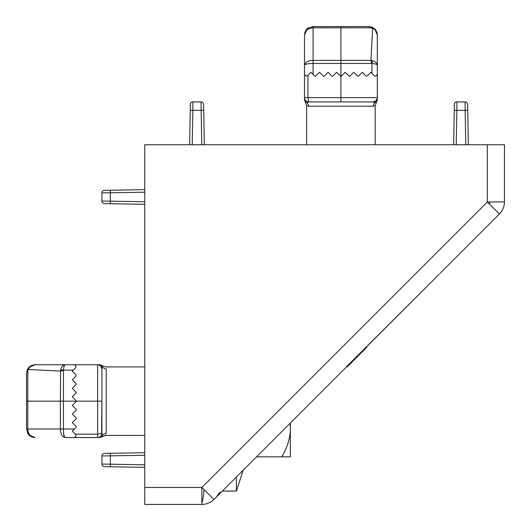 <?xml version="1.0" encoding="UTF-8"?>
<svg xmlns="http://www.w3.org/2000/svg" width="531" height="531" viewBox="0 0 531 531"><rect width="100%" height="100%" fill="white"/><g stroke="black" fill="none" stroke-linecap="round" stroke-linejoin="round"><path stroke-width="0.8" d="M201.86 504.45A17.131 17.131 0 0 0 213.966 499.432L344.878 368.521L213.966 499.432L201.86 487.471L144.737 487.471L144.737 504.45L201.86 504.45L201.86 487.471L487.319 202.006L504.45 201.86L504.45 144.737L504.45 201.86A17.131 17.131 0 0 1 499.432 213.966L497.102 216.303M440.139 273.259L499.432 213.966L487.319 202.006L487.319 144.737L144.737 144.737L144.737 487.471M504.45 144.737L487.319 144.737M344.287 369.118L439.29 274.109L347.924 365.288L344.878 368.521L346.849 366.45L347.214 366.841L366.841 347.214L366.443 346.843M144.737 201.747L110.335 201.149L110.335 203.718L144.737 204.316L104.441 203.612A2.569 2.569 0 0 1 101.919 201.043L101.919 192.919L144.737 192.215M101.919 192.919A2.569 2.569 0 0 1 104.441 190.35L144.737 189.647L110.335 190.251L110.335 201.149L101.919 201.043A2.569 2.569 0 0 0 104.441 203.612M144.737 464.798L110.335 464.194L110.335 466.762L144.737 467.366L104.441 466.663A2.569 2.569 0 0 1 101.919 464.094L101.919 455.97L144.737 455.266M101.919 455.97A2.569 2.569 0 0 1 104.441 453.401L144.737 452.697L110.335 453.295L110.335 464.194L101.919 464.094A2.569 2.569 0 0 0 104.441 466.663M192.215 144.737L192.819 110.335L190.251 110.335L189.647 144.737L190.35 104.441A2.569 2.569 0 0 1 192.919 101.919L201.043 101.919A2.569 2.569 0 0 1 203.612 104.441L204.316 144.737L203.718 110.335L201.149 110.335L201.747 144.737M456.235 144.737L456.839 110.335L454.27 110.335L453.666 144.737L454.37 104.441A2.569 2.569 0 0 1 456.939 101.919L465.063 101.919A2.569 2.569 0 0 1 467.632 104.441L468.335 144.737L467.738 110.335L465.169 110.335L465.767 144.737M375.829 100.877L373.034 101.919A4.281 4.281 0 0 0 375.921 100.797A4.281 4.281 0 0 1 373.034 101.919C375.682 101.64 377.11 100.213 377.315 97.638L377.315 98.932L377.315 97.638A4.281 4.281 0 0 1 376.028 100.691A4.281 4.281 0 0 0 377.315 97.638L340.915 97.638L340.915 101.919L373.034 101.919L375.171 102.569A4.281 4.042 -90 0 0 373.266 106.2L373.28 106.2M375.171 144.737L375.171 105.629L373.266 106.2L308.557 106.2L306.659 105.629L304.515 99.961M306.659 144.737L306.659 105.629M307.263 75.973L306.048 75.973L304.515 74.44L304.515 65.213C305.086 62.246 307.94 60.647 313.078 60.408L313.078 27.804C307.94 28.163 305.086 30.606 304.515 35.112L304.515 97.638L307.94 97.638L307.94 75.296L307.263 75.973L310.94 72.296L313.078 74.44L313.078 63.441L340.915 63.441L340.915 76.225L341.519 75.973L340.915 76.225L340.915 97.638L307.94 97.638L308.796 101.919A4.281 4.281 0 0 1 304.515 97.638L304.515 98.932C304.515 100.319 304.515 100.319 304.515 98.932A4.281 4.195 180 0 0 306.659 102.569C305.206 102.928 305.206 102.928 306.659 102.569L308.796 101.919L340.915 101.919L308.796 101.919L306.659 102.569A4.281 4.042 -90 0 1 308.557 106.2M375.171 102.569C376.625 102.928 376.625 102.928 375.171 102.569A4.281 4.195 -0 0 0 377.315 98.932C377.315 100.319 377.315 100.319 377.315 98.932M375.988 100.737L377.242 98.414M307.157 101.594L308.796 101.919C306.048 101.567 304.621 100.14 304.515 97.638M377.315 97.638L377.315 65.213L377.315 74.44L375.775 75.973L374.567 75.973L371.946 73.358L371.946 63.481L371.435 63.441A4.281 1.573 -90 0 0 370.977 60.408L371.946 60.574C375.291 61.477 377.076 63.03 377.315 65.213L377.315 35.112L377.315 65.213C377.023 64.344 375.238 63.766 371.946 63.481A4.281 1.58 100 0 0 371.946 60.574M358.485 76.106L362.328 72.296L366.005 75.973L367.213 75.973L370.89 72.296L371.946 73.358M349.896 76.112L353.759 72.296L357.768 76.179M341.519 75.973L345.196 72.296L349.199 76.179M309.215 27.473A4.281 0.65 -116.8 0 0 309.208 27.473C306.314 28.9 304.748 31.448 304.515 35.112L307.024 29.059L313.078 26.55L313.078 27.804L340.915 27.804L340.915 60.408L313.078 60.408L313.078 63.441C307.94 63.528 305.086 64.118 304.515 65.213M372.317 27.327L368.746 26.55L312.573 26.563M377.315 35.099L374.806 29.059L372.623 27.473C375.51 28.9 377.076 31.448 377.315 35.112L377.315 35.099C377.116 31.993 375.55 29.709 372.616 28.262L370.977 60.408L340.915 60.408L340.915 63.441L371.435 63.441M370.572 27.804A4.281 2.582 90 0 0 368.746 26.55L372.616 27.473A4.281 0.65 116.8 0 1 372.616 28.262L370.572 27.804L340.915 27.804L340.915 26.55M375.775 75.973L377.315 74.44M313.078 74.44L314.617 75.973A0.856 0.856 0 0 0 315.826 75.973L319.503 72.296L323.18 75.973A0.856 0.856 0 0 0 324.388 75.973L328.065 72.296L331.742 75.973A0.856 0.856 0 0 0 332.957 75.973L336.634 72.296L340.311 75.973A0.856 0.856 0 0 0 340.915 76.225M350.082 75.973L348.874 75.973M358.651 75.973L357.436 75.973M367.213 75.973L366.005 75.973M100.797 366.158A4.281 4.281 0 0 1 101.919 369.045C101.64 366.397 100.213 364.97 97.638 364.764L98.932 364.764L97.638 364.764L97.638 401.164L101.919 401.164L101.919 369.045L102.569 366.908A4.281 4.042 180 0 0 106.2 368.813L106.2 368.793M106.2 368.813C105.556 366.284 105.556 366.284 106.2 368.813L106.2 433.522C105.556 436.044 105.556 436.044 106.2 433.522A4.281 4.042 180 0 0 102.569 435.42C102.928 436.874 102.928 436.874 102.569 435.42L101.919 433.283L102.569 435.42A4.281 4.195 90 0 1 98.932 437.564C100.319 437.564 100.319 437.564 98.932 437.564L97.638 437.564L97.638 434.139L101.919 433.283L101.852 434.019M144.737 435.42L105.629 435.42L105.888 434.949M101.594 434.922L101.919 401.164L101.919 433.283A4.281 4.281 0 0 1 97.638 437.564L98.414 437.491M102.569 366.908C102.928 365.454 102.928 365.454 102.569 366.908A4.281 4.195 -90 0 0 98.932 364.764C100.319 364.764 100.319 364.764 98.932 364.764M74.44 364.764L75.973 366.304L74.44 364.764L35.112 364.764L97.638 364.764A4.281 4.281 0 0 1 100.691 366.051M101.919 369.045L100.877 366.251M100.664 366.018L98.414 364.837M63.481 432.201C63.766 435.486 64.344 437.272 65.213 437.564C62.246 436.993 60.647 434.139 60.408 429.002L63.441 429.002L63.441 401.164L76.225 401.164L75.973 400.56L76.225 401.164L97.638 401.164L97.638 434.139L75.296 434.139L75.973 434.816L72.296 431.139L74.44 429.002L63.441 429.002C63.528 434.139 64.118 436.993 65.213 437.564L97.638 437.564C100.14 437.458 101.567 436.031 101.919 433.283M76.106 383.594L72.296 379.751L75.973 376.074L75.973 374.866L72.296 371.189L75.973 367.512L75.973 366.304M76.112 392.177L72.296 388.32L76.179 384.311M75.973 400.56L72.296 396.883L76.179 392.88M74.44 437.564L75.973 436.031L75.973 434.816M27.327 369.762L26.55 373.333L26.55 429.002L27.804 429.002L27.804 401.164L60.408 401.164L60.408 429.002L27.804 429.002C28.163 434.139 30.606 436.993 35.112 437.564L29.059 435.055L26.563 429.506M27.327 432.566L27.473 432.865C28.9 435.759 31.448 437.325 35.112 437.564L34.82 437.557M35.112 364.764L35.099 364.764C31.993 364.963 29.709 366.529 28.262 369.463L27.804 371.508A4.281 2.582 0 0 0 26.55 373.333L27.473 369.463C28.9 366.569 31.448 365.003 35.112 364.764L29.059 367.273L27.473 369.457M63.441 370.645L63.441 401.164L60.408 401.164L60.574 370.134C61.477 366.788 63.03 364.996 65.213 364.764C64.344 365.056 63.766 366.841 63.481 370.134L63.441 370.645A4.281 1.573 180 0 0 60.408 371.103L28.262 369.463A4.281 0.65 26.8 0 0 27.473 369.463M60.574 370.134A4.281 1.58 10 0 1 63.481 370.134L73.358 370.134M74.44 429.002L75.973 427.462A0.856 0.856 0 0 0 75.973 426.254L72.296 422.576L75.973 418.899A0.856 0.856 0 0 0 75.973 417.685L72.296 414.014L75.973 410.337A0.856 0.856 0 0 0 75.973 409.122L72.296 405.445L75.973 401.768A0.856 0.856 0 0 0 76.225 401.164M75.973 391.997L75.973 393.205M75.973 383.428L75.973 384.643M75.973 374.866L75.973 376.074M243.178 470.227L236.381 491.089L236.381 477.024M236.381 491.089L222.31 491.089M290.338 423.068L290.338 456.833L281.775 456.833C286.74 448.781 289.594 440.166 290.338 430.993M256.566 456.833L281.775 456.833M290.338 427.004L290.012 423.393M204.063 489.675A17.131 2.37 93.5 0 1 201.86 502.983M489.682 202.006A17.131 2.37 -86.5 0 1 489.602 203.254A17.131 2.37 93.5 0 1 489.529 204.209M201.043 101.919L201.149 110.335L192.819 110.335L192.919 101.919A2.569 2.569 0 0 0 190.35 104.441M465.063 101.919L465.169 110.335L456.839 110.335L456.939 101.919A2.569 2.569 0 0 0 454.37 104.441M27.804 371.508L27.804 401.164L26.55 401.164M219.914 492.045L216.303 497.102M375.171 105.629L377.315 99.961M373.771 101.852L374.667 101.594M307.024 29.059L304.708 33.334M305.756 30.672L304.568 34.157M377.256 34.157L376.074 30.672M144.737 366.908L105.629 366.908L99.961 364.764M105.629 435.42L99.961 437.564M101.852 368.308L101.594 367.406M29.059 435.055L33.334 437.371M30.672 436.323L34.157 437.511M34.157 364.817L30.672 366.005"/></g></svg>
